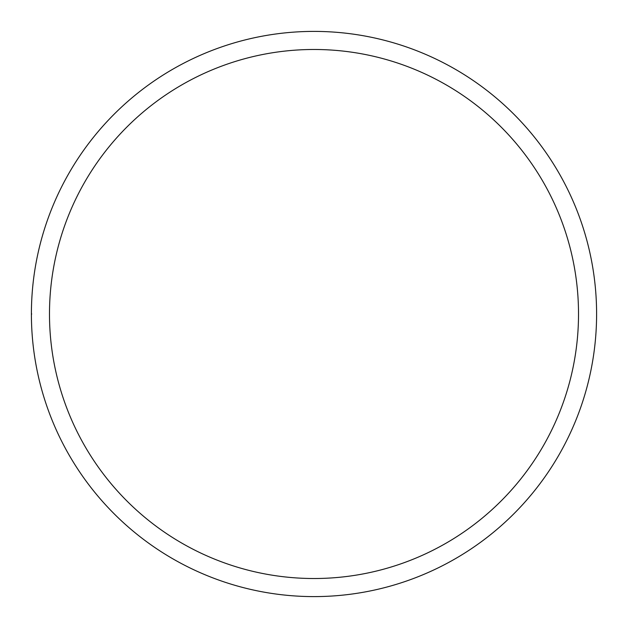 <?xml version="1.0" encoding="UTF-8"?>
<svg xmlns="http://www.w3.org/2000/svg" width="628" height="628" viewBox="0 0 628 628"><rect width="100%" height="100%" fill="white"/><g stroke="black" fill="none" stroke-linecap="round" stroke-linejoin="round"><path stroke-width="0.94" d="M49.486 314A264.514 264.514 0 0 1 446.257 84.921A264.514 264.514 0 0 1 446.257 543.079A264.514 264.514 0 0 1 49.486 314M31.4 314A282.6 282.6 0 0 1 314 31.4A282.6 282.6 0 0 1 596.6 314A282.6 282.6 0 0 1 314 596.6A282.6 282.6 0 0 1 31.4 314L31.73 314"/></g></svg>
